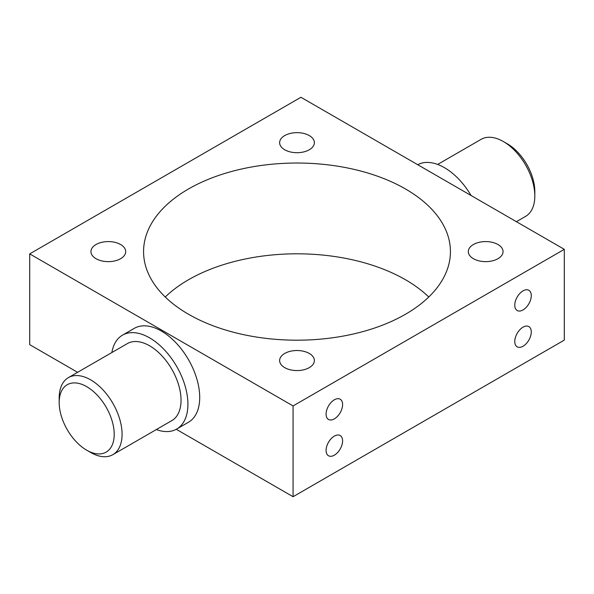 <?xml version="1.0" encoding="UTF-8"?>
<svg xmlns="http://www.w3.org/2000/svg" width="594" height="594" viewBox="0 0 594 594"><rect width="100%" height="100%" fill="white"/><g stroke="black" fill="none" stroke-linecap="round" stroke-linejoin="round"><path stroke-width="0.89" d="M90.63 452.457L86.694 450.193A38.914 22.468 -120 0 0 114.211 434.303A38.914 22.468 -120 0 0 86.694 386.642A38.914 22.468 -120 0 0 59.185 402.532A38.914 22.468 -120 0 0 86.694 450.193L90.63 452.457A44.476 25.676 60 0 0 112.867 454.662L171.829 420.619A44.476 25.676 -120 0 0 178.645 384.986A44.476 25.676 -120 0 0 149.591 345.79A44.476 25.676 -120 0 0 127.354 343.592L68.392 377.636A44.476 25.676 60 0 1 90.63 379.833A44.476 25.676 60 0 1 119.684 419.022A44.476 25.676 60 0 1 112.867 454.662M507.306 143.807L503.37 141.543L507.306 143.807A38.914 22.468 60 0 1 534.815 191.468L534.815 196.005A44.476 25.676 -120 0 0 503.37 141.543L503.37 141.543A44.476 25.676 -120 0 0 481.133 139.338L437.667 164.434M516.401 221.681L525.608 216.364A44.476 25.676 -120 0 0 534.815 196.005M523.024 346.25A11.672 6.742 120 0 0 530.65 335.959A11.672 6.742 120 0 0 528.86 326.603A11.672 6.742 120 0 0 523.024 327.183A11.672 6.742 120 0 0 515.399 337.474A11.672 6.742 120 0 0 517.188 346.829A11.672 6.742 120 0 0 523.024 346.25M523.024 309.934A11.672 6.742 120 0 0 530.65 299.651A11.672 6.742 120 0 0 528.86 290.295A11.672 6.742 120 0 0 523.024 290.874A11.672 6.742 120 0 0 515.399 301.158A11.672 6.742 120 0 0 517.188 310.514A11.672 6.742 120 0 0 523.024 309.934M334.34 455.182A11.672 6.742 120 0 0 341.973 444.899A11.672 6.742 120 0 0 340.184 435.543A11.672 6.742 120 0 0 334.34 436.122A11.672 6.742 120 0 0 326.715 446.406A11.672 6.742 120 0 0 328.504 455.761A11.672 6.742 120 0 0 334.34 455.182M334.34 418.874A11.672 6.742 120 0 0 341.973 408.583A11.672 6.742 120 0 0 340.184 399.227A11.672 6.742 120 0 0 334.34 399.807A11.672 6.742 120 0 0 326.715 410.098A11.672 6.742 120 0 0 328.504 419.446A11.672 6.742 120 0 0 334.34 418.874M309.281 135.581A17.375 10.031 0 0 0 290.355 133.412A17.375 10.031 0 0 0 279.626 142.679A17.375 10.031 0 0 0 284.719 149.77A17.375 10.031 0 0 0 303.645 151.938A17.375 10.031 0 0 0 314.375 142.679A17.375 10.031 0 0 0 309.281 135.581M120.604 244.52A17.375 10.031 0 0 0 101.671 242.345A17.375 10.031 0 0 0 90.949 251.611A17.375 10.031 0 0 0 96.035 258.702A17.375 10.031 0 0 0 114.969 260.877A17.375 10.031 0 0 0 125.69 251.611A17.375 10.031 0 0 0 120.604 244.52M309.281 353.452A17.375 10.031 0 0 0 290.355 351.277A17.375 10.031 0 0 0 279.626 360.543A17.375 10.031 0 0 0 284.719 367.634A17.375 10.031 0 0 0 303.645 369.81A17.375 10.031 0 0 0 314.375 360.543A17.375 10.031 0 0 0 309.281 353.452M497.965 244.52A17.375 10.031 0 0 0 479.031 242.345A17.375 10.031 0 0 0 468.31 251.611A17.375 10.031 0 0 0 473.396 258.702A17.375 10.031 0 0 0 492.329 260.877A17.375 10.031 0 0 0 503.051 251.611A17.375 10.031 0 0 0 497.965 244.52M111.865 352.532A54.203 31.296 60 0 1 122.49 335.165A54.203 31.296 60 0 1 149.591 337.852A54.203 31.296 60 0 1 185.001 385.61A54.203 31.296 60 0 1 176.693 429.046A54.203 31.296 60 0 1 156.333 429.566M122.49 335.165L134.281 328.356A54.203 31.296 60 0 1 161.382 331.044A54.203 31.296 60 0 1 196.792 378.801A54.203 31.296 60 0 1 188.484 422.237L176.693 429.046M417.731 164.716A54.203 31.296 60 0 1 444.409 167.642A54.203 31.296 60 0 1 471.087 195.523M428.757 297A153.43 88.58 0 0 0 405.494 279.752A153.43 88.58 0 0 0 165.243 297M405.494 188.974A153.43 88.58 0 0 0 238.283 169.773A153.43 88.58 0 0 0 143.57 251.611A153.43 88.58 0 0 0 188.506 314.248A153.43 88.58 0 0 0 355.717 333.449A153.43 88.58 0 0 0 450.43 251.611A153.43 88.58 0 0 0 405.494 188.974M564.3 249.339L300.928 97.282L29.7 253.883L293.072 405.932L564.3 249.339L564.3 340.117L293.072 496.718L176.27 429.284M29.7 253.883L29.7 344.661L77.599 372.319M293.072 405.932L293.072 496.718M59.185 402.532L59.185 397.995A44.476 25.676 60 0 1 68.392 377.636"/></g></svg>
